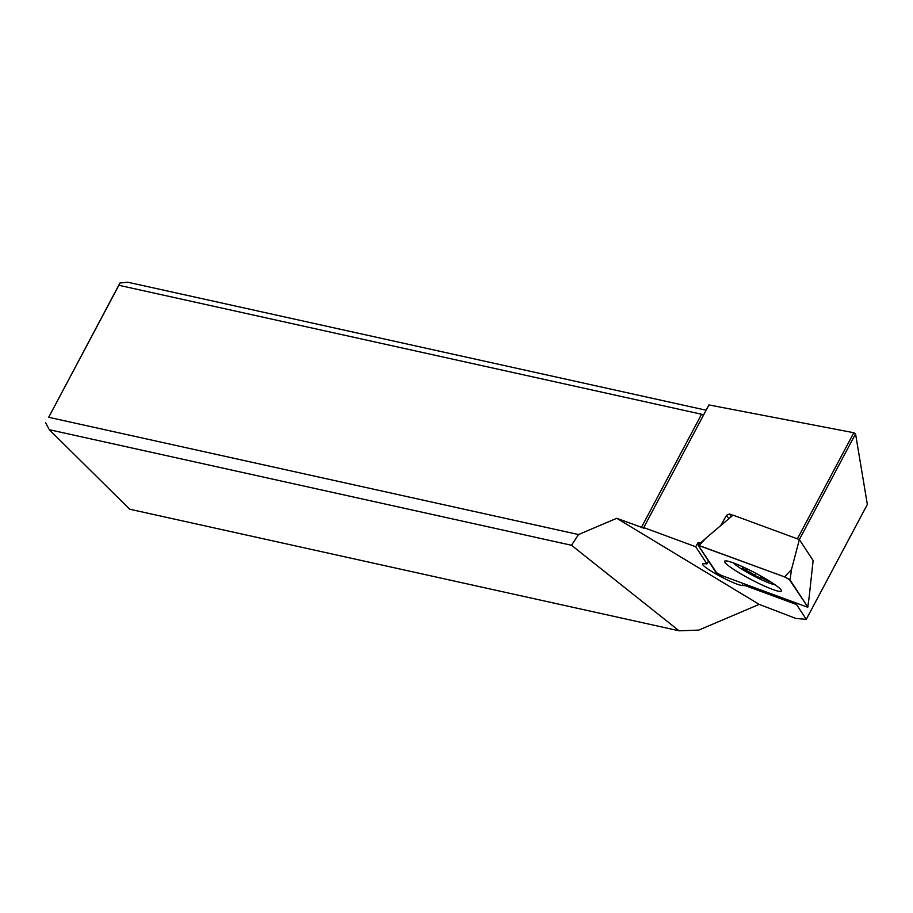 <?xml version="1.0" encoding="UTF-8"?>
<svg xmlns="http://www.w3.org/2000/svg" width="913" height="913" viewBox="0 0 913 913"><rect width="100%" height="100%" fill="white"/><g stroke="black" fill="none" stroke-linecap="round" stroke-linejoin="round"><path stroke-width="1.37" d="M784.598 576.89L791.48 569.552L790.053 579.983L784.598 576.89L698.194 545.323L715.929 572.337L721.384 575.43L806.818 606.928L721.384 575.43L716.785 573.044L698.171 545.187L784.598 576.89L789.197 579.276L807.834 607.099L806.818 606.928L807.788 606.997L809.215 596.566L813.129 560.536L799.354 539.572L855.549 433.846L853.803 432.728L708.933 404.938L643.722 527.577L644.122 528.273L616.754 518.287L759.205 604.383L795.965 618.478L806.27 619.334L867.35 504.455L855.549 433.846M772.626 589.421A32.058 3.869 -152.3 0 0 781.38 591.042A32.058 3.869 -152.3 0 0 765.003 578.397A32.058 3.869 -152.3 0 0 733.356 562.899A32.058 3.869 -152.3 0 0 724.602 561.278A32.058 3.869 -152.3 0 0 740.979 573.923A32.058 3.869 -152.3 0 0 772.626 589.421M699.164 545.392L706.046 538.065L733.048 515.137L799.354 539.572L791.48 569.552M641.257 527.68L701.572 414.24L118.884 285.29L119.957 283.007L127.717 282.208L706.126 410.211M853.803 432.728L797.38 538.853M812.89 562.67L813.049 561.244M643.722 527.577L695.706 546.739L706.97 563.903L703.603 563.675A22.893 2.762 -152.3 0 0 702.554 563.949A22.893 2.762 -152.3 0 0 712.562 571.972A22.893 2.762 -152.3 0 0 742.064 585.484L745.43 585.701L796.57 604.554L797.152 603.367M796.57 604.554L806.27 619.334M118.884 285.29L48.697 417.298L578.545 534.55L616.754 518.287M701.572 414.24L703.524 415.107M695.706 546.739L698.125 542.47L700.294 543.269M720.677 525.637L726.554 515.263L729.453 513.973L732.911 515.252M731.233 516.678L729.453 513.973M745.43 585.701L746.047 584.525M708.488 561.004L706.97 563.903M726.554 515.263L728.825 518.721M698.125 542.47L699.267 544.205M774.863 584.628A24.274 2.922 27.7 0 1 747.644 572.622A24.274 2.922 27.7 0 1 733.584 562.99M741.961 566.471A7.566 0.913 27.7 0 1 743.444 567.943A7.566 0.913 27.7 0 1 742.292 567.863L745.704 570.226A7.566 0.913 27.7 0 1 750.897 572.839A7.566 0.913 27.7 0 1 754.777 575.373L759.878 577.838A7.566 0.913 27.7 0 1 767.091 580.588L769.979 581.684L768.769 580.702A7.566 0.913 27.7 0 1 767.548 579.903M119.957 283.007L48.697 417.298M45.65 422.765L49.291 429.703L571.481 545.266L578.545 534.55M571.481 545.266L679.067 630.792L698.753 630.107L759.205 604.383M49.291 429.703L129.657 509.203L679.067 630.792M790.053 579.983L807.788 606.997M743.125 583.441L742.064 585.484M760.837 576.012L759.878 577.826L760.837 576.012M767.091 580.588L767.468 579.869M755.861 573.307L754.777 575.373M746.549 568.605L745.704 570.226M809.215 596.566L807.834 607.099M706.046 538.065L698.171 545.187M743.787 567.304L743.444 567.943"/></g></svg>
